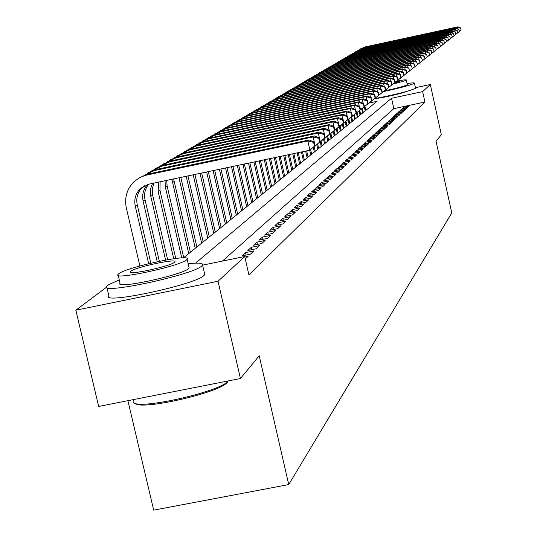 <?xml version="1.0" encoding="UTF-8"?>
<svg xmlns="http://www.w3.org/2000/svg" width="537" height="537" viewBox="0 0 537 537"><rect width="100%" height="100%" fill="white"/><g stroke="black" fill="none" stroke-linecap="round" stroke-linejoin="round"><path stroke-width="0.81" d="M405.589 91.74C402.166 93.492 379.028 98.62 375.195 98.486M127.913 400.689L153.696 510.15L288.731 484.575L451.765 212.947L436.044 141.197L441.333 134.78L430.325 84.504L422.639 91.626L391.52 98.258L195.602 263.143M288.731 484.575L259.203 355.762L240.442 378.531L98.66 406.449L75.845 310.191L106.548 287.214M407.61 107.353L408.905 106.145L403.703 107.246L402.381 108.467L407.61 107.353M405.415 109.407L406.737 108.172L401.488 109.286L400.139 110.528L405.415 109.407M403.18 111.495L404.529 110.239L399.233 111.36L397.857 112.622L403.18 111.495M400.904 113.616L402.273 112.34L396.93 113.475L395.534 114.757L400.904 113.616M398.588 115.784L399.984 114.482L394.594 115.623L393.165 116.932L398.588 115.784M396.225 117.986L397.649 116.657L392.211 117.811L390.755 119.147L396.225 117.986M393.822 120.234L395.272 118.878L389.781 120.046L388.305 121.402L393.822 120.234M391.372 122.523L392.849 121.147L387.305 122.315L385.801 123.698L391.372 122.523M388.875 124.853L390.379 123.45L384.787 124.631L383.25 126.047L388.875 124.853M386.331 127.235L387.862 125.799L382.216 126.994L380.652 128.43L386.331 127.235M383.733 129.659L385.298 128.195L379.599 129.404L378.001 130.867L383.733 129.659M381.089 132.129L382.686 130.639L376.927 131.854L375.303 133.351L381.089 132.129M378.39 134.646L380.015 133.129L374.208 134.357L372.544 135.881L378.39 134.646M375.638 137.217L377.296 135.673L371.429 136.908L369.738 138.465L375.638 137.217M372.832 139.842L374.524 138.264L368.597 139.513L366.865 141.097L372.832 139.842M369.966 142.52L371.691 140.909L365.704 142.171L363.945 143.788L369.966 142.52M367.039 145.252L368.798 143.607L362.757 144.883L360.958 146.534L367.039 145.252M364.052 148.044L365.851 146.366L359.743 147.648L357.904 149.34L364.052 148.044M360.998 150.897L362.837 149.179L356.669 150.474L354.789 152.199L360.998 150.897M357.884 153.804L359.763 152.052L353.527 153.36L351.607 155.119L357.884 153.804M354.702 156.777L356.622 154.985L350.319 156.307L348.359 158.106L354.702 156.777M351.453 159.818L353.406 157.985L347.043 159.321L345.043 161.16L351.453 159.818M348.124 162.919L350.131 161.046L343.693 162.396L341.646 164.275L348.124 162.919M344.727 166.094L346.774 164.181L340.27 165.544L338.176 167.463L344.727 166.094M341.25 169.343L343.344 167.383L336.766 168.759L334.632 170.726L341.25 169.343M337.699 172.659L339.84 170.659L333.188 172.048L331 174.062L337.699 172.659M334.061 176.062L336.249 174.008L329.53 175.418L327.288 177.472L334.061 176.062M330.336 179.533L332.584 177.438L325.778 178.861L323.489 180.962L330.336 179.533M326.53 183.097L328.825 180.949L321.945 182.385L319.602 184.54L326.53 183.097M322.63 186.742L324.979 184.54L318.018 185.99L315.615 188.198L322.63 186.742M318.629 190.474L321.039 188.218L313.997 189.689L311.541 191.951L318.629 190.474M314.534 194.293L317.005 191.991L309.883 193.474L307.359 195.79L314.534 194.293M310.339 198.213L312.87 195.851L305.66 197.347L303.076 199.724L310.339 198.213M306.043 202.234L308.634 199.811L301.338 201.328L298.686 203.758L306.043 202.234M301.633 206.349L304.291 203.865L296.901 205.403L294.182 207.893L301.633 206.349M297.109 210.578L299.834 208.027L292.35 209.578L289.564 212.142L297.109 210.578M292.464 214.914L295.263 212.303L287.684 213.867L284.832 216.492L292.464 214.914M287.698 219.365L290.571 216.68L282.898 218.27L279.965 220.962L287.698 219.365M282.804 223.936L285.758 221.184L277.985 222.788L274.971 225.553L282.804 223.936M277.777 228.634L280.811 225.802L272.937 227.426L269.836 230.272L277.777 228.634M272.615 233.461L275.729 230.548L267.748 232.192L264.566 235.112L272.615 233.461M267.305 238.415L270.507 235.428L262.418 237.092L259.149 240.093L267.305 238.415M261.841 243.516L265.137 240.442L256.934 242.127L253.578 245.214L261.841 243.516M256.223 248.765L259.613 245.597L251.303 247.309L247.839 250.484L256.223 248.765M250.443 254.169L253.934 250.907L245.503 252.638L241.939 255.907L250.443 254.169M245.275 258.995L248.087 256.371L244.832 257.035M202.597 265.15L244.711 256.525L248.913 274.87L424.928 102.043L393.816 108.655L222.392 261.096M240.442 378.531L218.035 281.247L75.845 310.191M415.423 87.685L430.325 84.504M424.928 102.043L422.639 91.626M244.711 256.525L218.035 281.247M183.453 257.867L377.034 101.345L369.369 102.976M393.816 108.655L391.52 98.258M246.06 255.062L245.503 252.638M251.84 249.665L251.303 247.309M257.458 244.416L256.934 242.127M262.922 239.321L262.418 237.092M268.238 234.36L267.748 232.192M273.414 229.534L272.937 227.426M278.448 224.835L277.985 222.788M283.348 220.264L282.898 218.27M288.127 215.814L287.684 213.867M292.779 211.477L292.35 209.578M297.317 207.248L296.901 205.403M301.74 203.127L301.338 201.328M306.056 199.106L305.66 197.347M310.265 195.186L309.883 193.474M314.373 191.36L313.997 189.689M318.387 187.621L318.018 185.99M322.301 183.976L321.945 182.385M326.127 180.412L325.778 178.861M329.866 176.935L329.53 175.418M333.524 173.532L333.188 172.048M337.095 170.209L336.766 168.759M340.586 166.96L340.27 165.544M344.002 163.785L343.693 162.396M347.345 160.677L347.043 159.321M350.614 157.636L350.319 156.307M353.816 154.656L353.527 153.36M356.951 151.743L356.669 150.474M360.018 148.89L359.743 147.648M363.025 146.098L362.757 144.883M365.972 143.366L365.704 142.171M368.859 140.681L368.597 139.513M371.685 138.056L371.429 136.908M374.457 135.478L374.208 134.357M377.175 132.954L376.927 131.854M379.84 130.478L379.599 129.404M382.451 128.054L382.216 126.994M385.016 125.671L384.787 124.631M387.533 123.335L387.305 122.315M390.003 121.04L389.781 120.046M392.426 118.791L392.211 117.811M394.802 116.583L394.594 115.623M397.138 114.415L396.93 113.475M399.434 112.287L399.233 111.36M401.689 110.199L401.488 109.286M403.898 108.145L403.703 107.246M314.977 145.695L314.152 142.01L313.621 142.426L314.454 146.111L314.977 145.695L309.916 150.192L307.842 140.969L145.842 175.25L140.345 177.284L134.7 181.097C127.034 188.393 124.242 197.354 126.329 207.967L139.882 265.976M148.689 263.687L135.257 206.094C133.888 199.153 135.666 193.26 140.6 188.406L148.917 184.144L309.916 150.192L314.454 146.111M150.843 263.164L137.244 204.839C135.881 197.918 137.653 192.045 142.573 187.212L144.386 185.762M313.621 142.426L307.842 140.969L309.184 139.949L148.749 173.887L139.882 177.525M309.184 139.949L314.152 142.01M228.111 381.196L227.319 382.351C219.942 392.755 139.345 411.006 135.23 403.193M133.465 401.79C133.585 411.107 220.23 392.097 228.185 380.995L228.245 380.934M119.268 279.851L107.702 285.16L106.608 286.234C98.405 295.189 193.414 274.917 201.845 265.882L202.577 265.05C203.369 263.049 198.562 262.606 188.172 263.727M106.91 287.53L108.85 295.753C100.708 304.942 195.676 284.711 204.047 275.441L204.778 274.588L204.503 273.393M188.957 267.131L189.158 267.976L188.594 268.594C182.251 275.139 114.334 289.618 120.06 283.221L118.214 275.353M118.758 273.729L118.006 274.461C112.24 280.703 180.177 266.191 186.561 259.807L187.124 259.196C191.984 253.216 126.49 267.151 118.758 273.729M174.458 262.291L174.847 261.881C178.083 258.002 135.599 267.043 130.766 271.266L130.303 271.722C126.692 275.709 170.189 266.426 174.458 262.291M383.794 91.485C400.568 87.873 410.738 85.141 414.309 83.295L414.43 83.154C414.51 82.671 412.054 82.812 407.053 83.584M375.135 98.493C395.454 94.626 408.885 91.256 415.43 88.39L415.51 88.102M407.274 84.611L407.207 84.819C404.428 86.215 396.85 88.229 384.472 90.867M393.312 83.953C400.723 82.148 405.012 80.872 406.18 80.134L406.267 80.026C406.2 79.59 403.065 79.939 396.863 81.074M393.977 83.342L399.689 81.523L396.199 81.684M157.234 261.727L143.124 201.12C141.835 194.743 143.319 189.199 147.588 184.48M159.335 261.277L145.05 199.898C143.829 194.018 145.057 188.782 148.722 184.184M320.159 141.593L319.347 137.969L318.837 138.365L319.649 141.996L320.159 141.593L315.192 146.017L313.152 136.935L154.508 170.511L143.896 175.411M314.467 146.165L315.192 146.017L319.649 141.996M318.837 138.365L313.152 136.935L314.454 135.942L156.395 169.403L147.675 172.981M314.454 135.942L319.347 137.969M165.571 260.062L150.555 195.347L150.602 188.688L152.562 183.372M167.625 259.693L152.441 194.233L152.26 188.943L153.985 183.077M325.187 137.613L324.388 134.042L323.892 134.431L324.69 138.009L325.187 137.613L320.3 141.963L318.293 133.015L161.979 166.134L151.568 170.927M319.602 142.11L324.69 138.009M323.892 134.431L318.293 133.015L319.555 132.055L163.819 165.06L155.233 168.571M319.555 132.055L324.388 134.042L323.287 129.216L169.236 161.879L159.012 166.577M173.733 258.727L158.153 191.602L158.529 182.117M175.747 258.465L159.972 190.447L160.113 181.781M330.06 133.753L329.275 130.236L328.792 130.612L329.584 134.136L330.06 133.753L325.261 138.029L325.174 137.626M324.583 138.17L329.584 134.136M328.792 130.612L323.287 129.216L324.509 128.283L171.014 160.838L162.57 164.295M324.509 128.283L329.275 130.236M181.754 257.908L165.342 187.051L165.034 180.747M183.714 257.653L167.108 185.93L166.718 180.392M334.799 130.008L334.021 126.544L333.551 126.907L334.329 130.384L334.799 130.008L330.074 134.216L329.987 133.827M329.416 134.351L334.329 130.384M329.174 130.196L328.134 125.53L176.277 157.75L166.235 162.355M333.551 126.907L328.134 125.53L329.322 124.624L178.009 156.737L169.692 160.14M329.322 124.624L334.021 126.544M188.735 253.592L171.88 179.298M190.387 252.256L173.639 178.928M339.391 126.376L338.632 122.96L338.176 123.309L338.941 126.732L339.391 126.376L334.752 130.511L334.665 130.129M334.108 130.645L338.941 126.732M333.846 126.47L332.833 121.946L183.117 153.743L173.25 158.254M338.176 123.309L332.833 121.946L333.994 121.067L184.802 152.756L176.613 156.106M333.994 121.067L338.632 122.96M195.273 248.309L178.996 177.801M196.878 247.013L180.808 177.418M343.855 122.839L343.103 119.469L342.666 119.818L343.418 123.188L343.855 122.839L340.404 126.027L339.29 126.907L339.209 126.544M338.672 127.041L343.418 123.188M338.384 122.859L337.404 118.469L189.769 149.85L180.07 154.273M342.666 119.818L337.404 118.469L338.525 117.616L191.4 148.89L183.332 152.186M338.525 117.616L343.103 119.469M201.623 243.174L186.191 176.284M203.181 241.912L187.963 175.908M348.198 119.409L347.459 116.086L347.03 116.422L347.768 119.744L348.198 119.409L343.626 123.054M343.103 123.537L347.768 119.744M342.794 119.348L341.847 115.086L196.227 146.064L186.695 150.4M347.03 116.422L341.847 115.086L342.935 114.26L197.811 145.131L189.87 148.38M342.935 114.26L347.459 116.086M207.799 238.18L193.199 174.807M209.316 236.951L194.924 174.444M352.413 116.073L351.688 112.79L351.265 113.119L351.997 116.401L352.413 116.073L347.916 119.664M347.412 120.134L351.997 116.401M347.083 115.938L346.164 111.803L202.509 142.379L193.132 146.635M351.265 113.119L346.164 111.803L347.224 110.991L204.053 141.473L196.227 144.668M347.224 110.991L351.688 112.79M213.807 233.32L200.019 173.37M215.283 232.132L201.69 173.015M356.521 112.824L355.803 109.588L355.393 109.904L356.112 113.146L356.521 112.824L352.091 116.368M351.601 116.824L356.112 113.146M351.258 112.622L350.366 108.608L208.625 138.794L199.402 142.976M355.393 109.904L350.366 108.608L351.393 107.823L210.121 137.915L202.409 141.063M351.393 107.823L355.803 109.588M219.66 228.594L206.651 171.968M221.096 227.433L208.282 171.625M360.508 109.662L359.803 106.474L359.407 106.782L360.119 109.978L360.508 109.662L356.152 113.159M355.675 113.602L360.119 109.978M355.313 109.394L354.447 105.494L214.572 135.311L205.496 139.412M359.407 106.782L354.447 105.494L355.454 104.728L216.035 134.451L208.423 137.553M355.454 104.728L359.803 106.474M225.352 223.989L213.108 170.605M226.755 222.855L214.693 170.269M364.395 106.588L363.697 103.44L363.314 103.742L364.012 106.89L364.395 106.588L360.105 110.038M359.642 110.468L364.012 106.89M359.266 106.259L358.427 102.466L220.365 131.914L211.43 135.948M363.314 103.742L358.427 102.466L359.401 101.728L221.788 131.082L214.283 134.136M359.401 101.728L363.697 103.44M230.897 219.505L219.398 169.283M232.266 218.398L220.942 168.954M368.181 103.594L367.496 100.486L367.12 100.781L367.811 103.889L368.181 103.594L363.952 106.997M363.502 107.413L367.811 103.889M363.113 103.205L362.294 99.52L226.003 128.612L217.217 132.572M367.12 100.781L362.294 99.52L363.247 98.795L227.386 127.799L219.995 130.813M363.247 98.795L367.496 100.486M236.307 215.136L225.52 167.987M237.636 214.055L227.023 167.672M371.866 100.674L371.188 97.613L370.825 97.895L371.503 100.963L371.866 100.674L367.704 104.037M367.261 104.44L371.503 100.963M366.865 100.238L366.066 96.653L231.494 125.39L222.842 129.283M370.825 97.895L366.066 96.653L366.993 95.948L232.85 124.597L225.553 127.571M366.993 95.948L371.188 97.613M241.576 210.873L231.487 166.732M242.872 209.826L232.951 166.423M375.457 97.835L374.792 94.807L374.437 95.083L375.108 98.117L375.457 97.835L371.356 101.151M370.926 101.54L375.108 98.117M370.517 97.345L369.738 93.854L236.851 122.255L228.332 126.074M374.437 95.083L369.738 93.854L370.644 93.17L238.166 121.483L230.97 124.409M370.644 93.17L374.792 94.807M246.711 206.718L237.3 165.503M247.973 205.698L238.737 165.201M378.961 95.062L378.296 92.075L377.954 92.344L378.612 95.338L378.961 95.062L374.92 98.331M374.497 98.721L378.612 95.338M374.074 94.525L373.322 91.129L242.073 119.194L233.676 122.953M377.954 92.344L373.322 91.129L374.202 90.458L243.355 118.442L236.253 121.328M374.202 90.458L378.296 92.075M251.719 202.671L242.972 164.309M252.954 201.67L244.369 164.013M382.371 92.364L381.72 89.41L381.384 89.672L382.035 92.633L382.371 92.364L378.39 95.593M377.981 95.969L382.035 92.633M377.545 91.78L376.813 88.471L247.161 116.214L238.891 119.905M381.384 89.672L376.813 88.471L377.672 87.82L248.416 115.475L241.408 118.321M377.672 87.82L381.72 89.41M256.605 198.717L248.503 163.141M257.807 197.744L249.866 162.859M385.7 89.733L385.056 86.813L384.727 87.068L385.371 89.988L385.7 89.733L381.773 92.914M381.377 93.284L385.371 89.988M380.928 89.102L380.216 85.88L252.128 113.3L243.979 116.938M384.727 87.068L380.216 85.88L381.055 85.242L253.35 112.582L246.429 115.395M381.055 85.242L385.056 86.813M261.378 194.864L253.9 162.006M262.553 193.911L255.229 161.724M388.949 87.162L388.318 84.275L387.996 84.531L388.627 87.417L388.949 87.162L385.076 90.303M384.687 90.659L388.627 87.417M384.23 86.491L383.539 83.349L256.975 110.461L248.946 114.039M387.996 84.531L383.539 83.349L384.358 82.732L258.163 109.763L251.336 112.535M384.358 82.732L388.318 84.275M266.03 191.098L259.17 160.892M267.178 190.172L260.465 160.623M392.124 84.651L391.493 81.805L391.178 82.047L391.809 84.9L392.124 84.651L388.298 87.759M387.922 88.108L391.809 84.9M387.459 83.94L386.781 80.886L261.7 107.689L253.786 111.213M391.178 82.047L386.781 80.886L387.58 80.275L262.868 107.004L256.122 109.743M387.58 80.275L391.493 81.805M270.581 187.42L264.311 159.811M271.695 186.514L265.58 159.543M395.219 82.201L394.594 79.389L394.292 79.63L394.91 82.443L395.219 82.201L391.446 85.269M391.077 85.611L394.91 82.443M390.607 81.456L389.949 78.476L266.318 104.984L258.519 108.447M394.292 79.63L389.949 78.476L390.728 77.885L267.46 104.312L260.801 107.017M390.728 77.885L394.594 79.389M275.018 183.829L269.332 158.751M276.112 182.942L270.567 158.489M398.239 79.812L397.628 77.033L397.326 77.268L397.937 80.047L398.239 79.812L394.52 82.846M394.158 83.175L397.937 80.047M393.675 79.033L393.037 76.12L270.829 102.339L263.137 105.755M397.326 77.268L393.037 76.12L393.796 75.542L271.944 101.688L265.365 104.353M393.796 75.542L397.628 77.033M279.354 180.325L274.239 157.717M280.428 179.459L275.447 157.462M401.193 77.476L400.582 74.73L400.293 74.958L400.897 77.704L401.193 77.476L397.521 80.469M397.165 80.792L400.897 77.704M396.682 76.663L396.058 73.824L275.233 99.754L267.648 103.117M400.293 74.958L396.058 73.824L396.796 73.26L276.32 99.123L269.822 101.755M396.796 73.26L400.582 74.73M283.596 176.895L279.032 156.71M284.644 176.049L280.207 156.455M404.072 75.193L403.475 72.475L403.186 72.703L403.79 75.422L404.072 75.193L400.448 78.154M400.105 78.469L403.79 75.422M399.615 74.354L399.004 71.582L279.542 97.231L272.051 100.547M403.186 72.703L399.004 71.582L399.729 71.025L280.603 96.613L274.185 99.211M399.729 71.025L403.475 72.475M287.745 173.545L283.711 155.717M288.765 172.719L284.865 155.475M406.892 72.965L406.301 70.28L406.019 70.495L406.61 73.186L406.892 72.965L403.314 75.892M402.978 76.2L406.61 73.186M402.482 72.092L401.884 69.387L283.751 94.767L276.36 98.029M406.019 70.495L401.884 69.387L402.596 68.85L284.785 94.156L278.441 96.727M402.596 68.85L406.301 70.28M291.792 170.269L288.288 154.757M292.793 169.457L289.416 154.515M409.644 70.783L408.791 68.34L409.644 70.783L406.113 73.676M405.791 73.978L409.375 70.998M405.281 69.884L404.703 67.246L287.866 92.357L280.576 95.573M408.791 68.34L404.703 67.246L405.395 66.716L288.879 91.76L282.61 94.297M405.395 66.716L409.066 68.125M295.759 167.061L292.766 153.81M296.733 166.269L293.873 153.575M412.342 68.655L411.496 66.232L412.342 68.655L408.852 71.515M408.536 71.804L412.074 68.864M408.026 67.729L407.455 65.145L291.886 90.001L284.691 93.17M411.496 66.232L407.455 65.145L408.133 64.628L292.88 89.417L286.684 91.928M408.133 64.628L411.765 66.024M299.633 163.926L297.149 152.884M300.592 163.154L298.223 152.656M414.973 66.568L414.141 64.171L414.973 66.568L411.53 69.394M411.221 69.682L414.712 66.776M410.704 65.615L410.147 63.098L295.82 87.692L288.718 90.82M414.141 64.171L410.147 63.098L410.812 62.594L296.793 87.122L290.671 89.598M410.812 62.594L414.403 63.97M303.432 160.858L301.432 151.984M304.365 160.1L302.485 151.763M417.551 64.527L416.732 62.158L417.551 64.527L414.155 67.326M413.846 67.602L417.296 64.729M413.322 63.554L412.785 61.09L299.673 85.437L292.658 88.518M416.732 62.158L412.785 61.09L413.436 60.594L300.619 84.88L294.565 87.33M413.436 60.594L416.987 61.956M307.144 157.858L305.62 151.098M308.057 157.119L306.654 150.884M420.075 62.534L419.269 60.184L420.075 62.534L416.712 65.299M416.417 65.568L419.827 62.728M415.893 61.533L415.363 59.13L303.439 83.228L296.518 86.269M419.269 60.184L415.363 59.13L416 58.647L304.372 82.685L298.384 85.101M416 58.647L419.518 59.99M310.775 154.918L309.721 150.232M311.675 154.193L310.641 149.615M422.545 60.58L421.746 58.251L422.545 60.58L419.222 63.312M418.934 63.581L422.297 60.775M418.404 59.56L417.887 57.211L307.13 81.067L300.29 84.061M421.746 58.251L417.887 57.211L418.511 56.734L308.037 80.53L302.116 82.926M418.511 56.734L421.995 58.063M314.333 152.038L313.266 147.272M315.212 151.333L314.125 146.48M424.962 58.667L424.176 56.365L424.962 58.667L421.679 61.372M421.397 61.634L424.72 58.855M420.86 57.634L420.357 55.331L310.742 78.946L303.982 81.906M424.176 56.365L420.357 55.331L420.968 54.861L311.628 78.429L305.775 80.792M420.968 54.861L424.418 56.177M317.823 149.226L316.803 144.695M318.683 148.527L317.649 143.916M427.324 56.794L426.553 54.512L427.324 56.794L424.082 59.473M423.807 59.728L427.09 56.982M423.27 55.741L422.773 53.485L314.279 76.878L307.6 79.791M426.553 54.512L422.773 53.485L423.371 53.035L315.152 76.361L309.359 78.704M423.371 53.035L426.787 54.331M321.233 146.46L320.227 141.976M322.079 145.782L321.086 141.338M429.647 54.962L428.882 52.7L429.647 54.962L426.438 57.607M426.17 57.862L429.412 55.143M425.626 53.888L425.143 51.686L317.743 74.844L311.145 77.724M428.882 52.7L425.143 51.686L425.727 51.237L318.595 74.341L312.863 76.657M425.727 51.237L429.11 52.519M324.583 143.755L323.543 139.13M325.409 143.09L324.355 138.385M431.916 53.163L431.164 50.928L431.916 53.163L428.748 55.781M428.479 56.029L431.688 53.344M427.935 52.076L427.465 49.921L321.133 72.857L314.622 75.697M431.164 50.928L427.465 49.921L428.036 49.485L321.972 72.367L316.306 74.656M428.036 49.485L431.386 50.746M327.859 141.103L326.872 136.7M328.671 140.452L327.664 135.968M434.138 51.404L433.399 49.182L434.138 51.404L431.01 53.995M430.748 54.237L433.916 51.579M430.197 50.297L429.741 48.189L324.462 70.904L318.018 73.717M433.399 49.182L429.741 48.189L430.298 47.759L325.281 70.428L319.669 72.69M430.298 47.759L433.621 49.015M331.074 138.506L330.107 134.19M331.866 137.868L330.906 133.559M436.319 49.679L435.588 47.478L436.319 49.679L433.225 52.243M432.963 52.478L436.104 49.847M432.419 48.558L431.963 46.491L327.718 68.998L321.354 71.77M435.588 47.478L431.963 46.491L432.513 46.075L328.523 68.528L322.972 70.763M432.513 46.075L435.802 47.31M334.222 135.962L333.222 131.464M335.001 135.331L333.98 130.766M438.454 47.988L437.736 45.806L438.454 47.988L435.393 50.525M435.145 50.76L438.246 48.155M434.594 46.853L434.151 44.826L330.913 67.125L324.623 69.864M437.736 45.806L434.151 44.826L434.688 44.417L331.705 66.662L326.207 68.877M434.688 44.417L437.944 45.645M337.317 133.465L336.357 129.175M338.075 132.847L337.102 128.484M440.555 46.33L439.837 44.168L440.555 46.33L437.521 48.847M437.279 49.068L440.347 46.491M436.722 45.182L436.292 43.202L334.048 65.286L327.825 67.991M439.837 44.168L436.292 43.202L436.816 42.799L334.82 64.836L329.382 67.024M436.816 42.799L440.045 44.007M340.344 131.015L339.404 126.819M341.096 130.404L340.156 126.222M442.609 44.705L441.904 42.564L442.609 44.705L439.608 47.196M439.367 47.417L442.401 44.866M438.816 43.544L438.387 41.604L337.122 63.487L330.973 66.158M441.904 42.564L438.387 41.604L438.91 41.208L337.88 63.044L332.497 65.212M438.91 41.208L442.105 42.403M343.318 128.612L342.344 124.242M344.049 128.014L343.062 123.577M444.623 43.108L443.924 40.987L444.623 43.108L441.656 45.578M441.421 45.793L444.421 43.269M440.864 41.94L440.447 40.033L340.136 61.721L334.054 64.359M443.924 40.987L440.447 40.033L440.958 39.644L340.881 61.285L335.551 63.433M440.958 39.644L444.126 40.832M346.231 126.249L345.304 122.074M346.956 125.671L346.009 121.429M446.596 41.544L445.911 39.443L446.596 41.544L443.663 43.987M443.434 44.202L446.401 41.698M442.877 40.362L442.468 38.496L343.089 59.99L337.075 62.594M445.911 39.443L442.468 38.496L442.965 38.114L343.821 59.56L338.545 61.688M442.965 38.114L446.106 39.288M349.097 123.94L348.184 119.858M349.802 123.362L348.896 119.295M448.536 40.013L447.858 37.926L448.536 40.013L445.636 42.43M445.408 42.638L448.348 40.161M444.851 38.818L444.448 36.986L345.989 58.285L340.042 60.862M447.858 37.926L444.448 36.986L444.938 36.617L346.707 57.868L341.485 59.969M444.938 36.617L448.053 37.778M351.903 121.664L350.956 117.415M352.594 121.107L351.641 116.811M450.442 38.503L449.771 36.442L450.442 38.503L447.569 40.899M447.348 41.101L450.254 38.657M446.784 37.301L446.395 35.509L348.842 56.62L342.955 59.164M449.771 36.442L446.395 35.509L446.878 35.14L349.54 56.204L344.371 58.291M446.878 35.14L449.959 36.294M354.662 119.436L353.755 115.368M355.34 118.885L354.42 114.757M452.308 37.026L451.644 34.979L452.308 37.026L449.462 39.396M449.247 39.597L452.12 37.174M448.684 35.818L448.301 34.053L351.634 54.982L345.808 57.499M451.644 34.979L448.301 34.053L448.778 33.697L352.326 54.573L347.204 56.64M448.778 33.697L451.832 34.831M357.367 117.247L356.487 113.28M358.038 116.71L357.159 112.743M454.141 35.576L453.49 33.542L454.141 35.576L451.328 37.926M451.114 38.12L453.96 35.717M450.55 34.355L450.174 32.629L354.38 53.371L348.614 55.861M453.49 33.542L450.174 32.629L450.637 32.274L355.058 52.975L349.983 55.016M450.637 32.274L453.671 33.401M360.025 115.099L359.105 110.958M360.683 114.569L359.763 110.441M455.94 34.153L455.295 32.139L455.94 34.153L453.154 36.476M452.946 36.67L455.765 34.294M452.382 32.925L452.013 31.227L357.071 51.794L351.373 54.25M455.295 32.139L452.013 31.227L452.469 30.884L357.736 51.404L352.715 53.425M452.469 30.884L455.477 31.998M362.636 112.985L361.757 109.024M363.281 112.468L362.388 108.44M457.712 32.75L457.074 30.757L457.712 32.75L454.953 35.059M454.745 35.247L457.537 32.891M454.181 31.522L453.819 29.857L359.716 50.243L354.078 52.673M457.074 30.757L453.819 29.857L454.268 29.515L360.374 49.86L355.393 51.861M454.268 29.515L457.249 30.616M365.2 110.917L364.341 107.051M365.831 110.4L364.979 106.541M459.45 31.381L458.813 29.401L459.45 31.381L456.719 33.663M456.51 33.851L459.276 31.515M455.953 30.139L455.598 28.501L362.321 48.719L356.729 51.122M458.813 29.401L455.598 28.501L456.034 28.172L362.958 48.343L358.025 50.33M456.034 28.172L458.987 29.26M461.155 30.025L460.531 28.065L461.155 30.025L458.45 32.294M458.249 32.475L460.981 30.159M457.685 28.783L457.336 27.179L364.871 47.222L359.34 49.599M460.531 28.065L457.336 27.179L457.772 26.85L365.502 46.853L360.616 48.82M457.772 26.85L460.699 27.931M135.257 206.094L137.244 204.839M146.802 175.028L148.749 173.887M143.124 201.12L145.05 199.898M154.508 170.511L156.395 169.403M150.749 196.287L152.622 195.106M161.979 166.134L163.819 165.06M158.153 191.602L159.972 190.447M169.236 161.879L171.014 160.838M165.342 187.051L167.108 185.93M176.277 157.75L178.009 156.737M172.323 182.627L174.035 181.546M183.117 153.743L184.802 152.756M179.11 178.331L180.432 177.499M189.769 149.85L191.4 148.89M196.227 146.064L197.811 145.131M202.509 142.379L204.053 141.473M208.625 138.794L210.121 137.915M214.572 135.311L216.035 134.451M220.365 131.914L221.788 131.082M226.003 128.612L227.386 127.799M231.494 125.39L232.85 124.597M236.851 122.255L238.166 121.483M242.073 119.194L243.355 118.442M247.161 116.214L248.416 115.475M252.128 113.3L253.35 112.582M256.975 110.461L258.163 109.763M261.7 107.689L262.868 107.004M266.318 104.984L267.46 104.312M270.829 102.339L271.944 101.688M275.233 99.754L276.32 99.123M279.542 97.231L280.603 96.613M283.751 94.767L284.785 94.156M287.866 92.357L288.879 91.76M291.886 90.001L292.88 89.417M295.82 87.692L296.793 87.122M299.673 85.437L300.619 84.88M303.439 83.228L304.372 82.685M307.13 81.067L308.037 80.53M310.742 78.946L311.628 78.429M314.279 76.878L315.152 76.361M317.743 74.844L318.595 74.341M321.133 72.857L321.972 72.367M324.462 70.904L325.281 70.428M327.718 68.998L328.523 68.528M330.913 67.125L331.705 66.662M334.048 65.286L334.82 64.836M337.122 63.487L337.88 63.044M340.136 61.721L340.881 61.285M343.089 59.99L343.821 59.56M345.989 58.285L346.707 57.868M348.842 56.62L349.54 56.204M351.634 54.982L352.326 54.573M354.38 53.371L355.058 52.975M357.071 51.794L357.736 51.404M359.716 50.243L360.374 49.86M362.321 48.719L362.958 48.343M364.871 47.222L365.502 46.853M140.6 188.406L142.573 187.212M227.319 382.351L228.185 380.995M133.29 399.629L133.538 400.656M130.437 272.286L130.303 271.722M189.158 267.976L187.124 259.196M202.577 265.05L204.778 274.588M407.301 84.712L406.267 80.026M414.43 83.154L415.544 88.249"/></g></svg>
